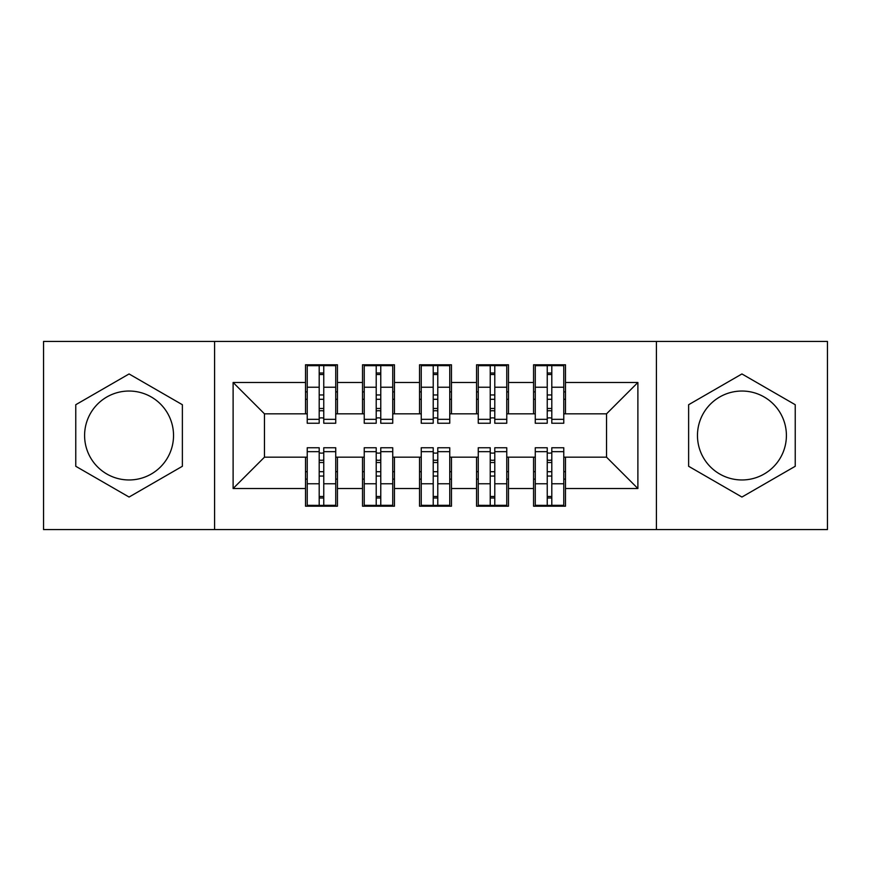 <?xml version="1.0" encoding="UTF-8"?>
<svg xmlns="http://www.w3.org/2000/svg" width="871" height="871" viewBox="0 0 871 871"><rect width="100%" height="100%" fill="white"/><g stroke="black" fill="none" stroke-linecap="round" stroke-linejoin="round"><path stroke-width="1.31" d="M741.929 391.035A44.465 44.465 0 0 0 697.464 435.5A44.465 44.465 0 0 0 741.929 479.965A44.465 44.465 0 0 0 786.404 435.5A44.465 44.465 0 0 0 741.929 391.035M129.071 479.965A44.465 44.465 0 0 1 84.596 435.5A44.465 44.465 0 0 1 129.071 391.035A44.465 44.465 0 0 1 173.536 435.5A44.465 44.465 0 0 1 129.071 479.965M656.418 529.568L827.45 529.568L827.45 341.432L656.418 341.432L656.418 529.568L214.582 529.568L214.582 341.432L43.55 341.432L43.55 529.568L214.582 529.568M547.238 399.299L551.8 399.299L547.238 399.299M551.8 471.701L547.238 471.701L551.8 471.701M490.231 399.299L494.793 399.299L490.231 399.299M494.793 471.701L490.231 471.701L494.793 471.701M433.225 399.299L437.775 399.299L433.225 399.299M437.775 471.701L433.225 471.701L437.775 471.701M376.207 399.299L380.769 399.299L376.207 399.299M380.769 471.701L376.207 471.701L380.769 471.701M656.418 341.432L214.582 341.432M307.223 413.834L264.468 413.834L233.112 382.478L233.112 488.522L305.514 488.522L305.514 506.193L337.436 506.193L337.436 488.522L362.521 488.522L362.521 506.193L394.454 506.193L394.454 488.522L419.539 488.522L419.539 506.193L451.461 506.193L451.461 488.522L476.546 488.522L476.546 506.193L508.479 506.193L508.479 488.522L533.564 488.522L533.564 506.193L565.486 506.193L565.486 457.166L606.532 457.166L606.532 413.834L563.777 413.834M233.112 382.478L305.514 382.478L305.514 413.834M606.532 413.834L637.888 382.478L565.486 382.478L565.486 364.807L533.564 364.807L533.564 382.478L508.479 382.478L508.479 364.807L476.546 364.807L476.546 382.478L451.461 382.478L451.461 364.807L419.539 364.807L419.539 382.478L394.454 382.478L394.454 364.807L362.521 364.807L362.521 382.478L337.436 382.478L337.436 364.807L305.514 364.807L305.514 382.478M637.888 382.478L637.888 488.522L565.486 488.522M508.479 488.522L508.479 457.166L535.273 457.166M533.564 488.522L533.564 457.166M565.486 382.478L565.486 413.834M451.461 488.522L451.461 457.166L478.255 457.166M476.546 488.522L476.546 457.166M533.564 382.478L533.564 413.834L506.759 413.834M508.479 382.478L508.479 413.834M394.454 488.522L394.454 457.166L421.248 457.166M419.539 488.522L419.539 457.166M476.546 382.478L476.546 413.834L449.752 413.834M451.461 382.478L451.461 413.834M337.436 488.522L337.436 457.166L364.241 457.166M362.521 488.522L362.521 457.166M419.539 382.478L419.539 413.834L392.745 413.834M394.454 382.478L394.454 413.834M319.2 399.299L323.762 399.299L319.2 399.299M323.762 471.701L319.2 471.701L323.762 471.701M233.112 488.522L264.468 457.166L307.223 457.166M305.514 488.522L305.514 457.166M362.521 382.478L362.521 413.834L335.727 413.834M337.436 382.478L337.436 413.834M182.377 404.721L129.071 373.953L75.766 404.721L75.766 466.279L129.071 497.047L182.377 466.279L182.377 404.721M688.623 404.721L688.623 466.279L741.929 497.047L795.234 466.279L795.234 404.721L741.929 373.953L688.623 404.721M264.468 413.834L264.468 457.166M535.273 413.834L533.564 413.834M478.255 413.834L476.546 413.834M421.248 413.834L419.539 413.834M364.241 413.834L362.521 413.834M335.727 457.166L337.436 457.166M392.745 457.166L394.454 457.166M449.752 457.166L451.461 457.166M506.759 457.166L508.479 457.166M563.777 457.166L565.486 457.166M637.888 488.522L606.532 457.166M307.223 365.374L335.727 365.374L307.223 365.374L307.223 423.241L319.2 423.241L319.2 365.591L335.727 365.678L335.727 423.241L323.762 423.241L323.762 365.678M319.2 373.006L323.762 373.006M319.2 418.45A2.275 0.588 180 0 1 321.475 417.862A2.275 0.588 180 0 1 323.762 418.45M323.762 411.297A2.275 0.588 0 0 0 321.475 410.709A2.275 0.588 0 0 0 319.2 411.297M319.2 408.488L323.762 408.488M337.436 391.885L335.727 391.885M337.436 399.299L335.727 399.299M307.223 391.885L305.514 391.885M307.223 399.299L305.514 399.299M335.727 505.626L307.223 505.626L335.727 505.626L335.727 447.759L323.762 447.759L323.762 505.409L307.223 505.322L307.223 447.759L319.2 447.759L319.2 505.322M323.762 497.994L319.2 497.994M323.762 452.55A2.275 0.588 0 0 1 321.475 453.138A2.275 0.588 0 0 1 319.2 452.55M319.2 459.703A2.275 0.588 180 0 0 321.475 460.291A2.275 0.588 180 0 0 323.762 459.703M323.762 462.512L319.2 462.512M305.514 479.115L307.223 479.115M305.514 471.701L307.223 471.701M335.727 479.115L337.436 479.115M335.727 471.701L337.436 471.701M364.241 365.374L392.745 365.374L364.241 365.374L364.241 423.241L376.207 423.241L376.207 365.591L392.745 365.678L392.745 423.241L380.769 423.241L380.769 365.678M376.207 373.006L380.769 373.006M376.207 418.45A2.275 0.588 180 0 1 378.493 417.862A2.275 0.588 180 0 1 380.769 418.45M380.769 411.297A2.275 0.588 0 0 0 378.493 410.709A2.275 0.588 0 0 0 376.207 411.297M376.207 408.488L380.769 408.488M394.454 391.885L392.745 391.885M394.454 399.299L392.745 399.299M364.241 391.885L362.521 391.885M364.241 399.299L362.521 399.299M421.248 365.374L449.752 365.374L421.248 365.374L421.248 423.241L433.225 423.241L433.225 365.591L449.752 365.678L449.752 423.241L437.775 423.241L437.775 365.678M433.225 373.006L437.775 373.006M433.225 418.45A2.275 0.588 180 0 1 435.5 417.862A2.275 0.588 180 0 1 437.775 418.45M437.775 411.297A2.275 0.588 0 0 0 435.5 410.709A2.275 0.588 0 0 0 433.225 411.297M433.225 408.488L437.775 408.488M451.461 391.885L449.752 391.885M451.461 399.299L449.752 399.299M421.248 391.885L419.539 391.885M421.248 399.299L419.539 399.299M478.255 365.374L506.759 365.374L478.255 365.374L478.255 423.241L490.231 423.241L490.231 365.591L506.759 365.678L506.759 423.241L494.793 423.241L494.793 365.678M490.231 373.006L494.793 373.006M490.231 418.45A2.275 0.588 180 0 1 492.507 417.862A2.275 0.588 180 0 1 494.793 418.45M494.793 411.297A2.275 0.588 0 0 0 492.507 410.709A2.275 0.588 0 0 0 490.231 411.297M490.231 408.488L494.793 408.488M508.479 391.885L506.759 391.885M508.479 399.299L506.759 399.299M478.255 391.885L476.546 391.885M478.255 399.299L476.546 399.299M535.273 365.374L563.777 365.374L535.273 365.374L535.273 423.241L547.238 423.241L547.238 365.591L563.777 365.678L563.777 423.241L551.8 423.241L551.8 365.678M547.238 373.006L551.8 373.006M547.238 418.45A2.275 0.588 180 0 1 549.525 417.862A2.275 0.588 180 0 1 551.8 418.45M551.8 411.297A2.275 0.588 0 0 0 549.525 410.709A2.275 0.588 0 0 0 547.238 411.297M547.238 408.488L551.8 408.488M565.486 391.885L563.777 391.885M565.486 399.299L563.777 399.299M535.273 391.885L533.564 391.885M535.273 399.299L533.564 399.299M392.745 505.626L364.241 505.626L392.745 505.626L392.745 447.759L380.769 447.759L380.769 505.409L364.241 505.322L364.241 447.759L376.207 447.759L376.207 505.322M380.769 497.994L376.207 497.994M380.769 452.55A2.275 0.588 0 0 1 378.493 453.138A2.275 0.588 0 0 1 376.207 452.55M376.207 459.703A2.275 0.588 180 0 0 378.493 460.291A2.275 0.588 180 0 0 380.769 459.703M380.769 462.512L376.207 462.512M362.521 479.115L364.241 479.115M362.521 471.701L364.241 471.701M392.745 479.115L394.454 479.115M392.745 471.701L394.454 471.701M449.752 505.626L421.248 505.626L449.752 505.626L449.752 447.759L437.775 447.759L437.775 505.409L421.248 505.322L421.248 447.759L433.225 447.759L433.225 505.322M437.775 497.994L433.225 497.994M437.775 452.55A2.275 0.588 0 0 1 435.5 453.138A2.275 0.588 0 0 1 433.225 452.55M433.225 459.703A2.275 0.588 180 0 0 435.5 460.291A2.275 0.588 180 0 0 437.775 459.703M437.775 462.512L433.225 462.512M419.539 479.115L421.248 479.115M419.539 471.701L421.248 471.701M449.752 479.115L451.461 479.115M449.752 471.701L451.461 471.701M506.759 505.626L478.255 505.626L506.759 505.626L506.759 447.759L494.793 447.759L494.793 505.409L478.255 505.322L478.255 447.759L490.231 447.759L490.231 505.322M494.793 497.994L490.231 497.994M494.793 452.55A2.275 0.588 0 0 1 492.507 453.138A2.275 0.588 0 0 1 490.231 452.55M490.231 459.703A2.275 0.588 180 0 0 492.507 460.291A2.275 0.588 180 0 0 494.793 459.703M494.793 462.512L490.231 462.512M476.546 479.115L478.255 479.115M476.546 471.701L478.255 471.701M506.759 479.115L508.479 479.115M506.759 471.701L508.479 471.701M563.777 505.626L535.273 505.626L563.777 505.626L563.777 447.759L551.8 447.759L551.8 505.409L535.273 505.322L535.273 447.759L547.238 447.759L547.238 505.322M551.8 497.994L547.238 497.994M551.8 452.55A2.275 0.588 0 0 1 549.525 453.138A2.275 0.588 0 0 1 547.238 452.55M547.238 459.703A2.275 0.588 180 0 0 549.525 460.291A2.275 0.588 180 0 0 551.8 459.703M551.8 462.512L547.238 462.512M533.564 479.115L535.273 479.115M533.564 471.701L535.273 471.701M563.777 479.115L565.486 479.115M563.777 471.701L565.486 471.701M307.223 365.678L319.2 365.678M323.762 419.332L335.727 419.332M323.762 387.236L335.727 387.236M307.223 419.332L319.2 419.332M307.223 387.236L319.2 387.236M319.2 394.955L323.762 394.955M319.2 374.508L323.762 374.508M335.727 505.322L323.762 505.322M319.2 451.668L307.223 451.668M319.2 483.764L307.223 483.764M335.727 451.668L323.762 451.668M335.727 483.764L323.762 483.764M323.762 476.045L319.2 476.045M323.762 496.492L319.2 496.492M364.241 365.678L376.207 365.678M380.769 419.332L392.745 419.332M380.769 387.236L392.745 387.236M364.241 419.332L376.207 419.332M364.241 387.236L376.207 387.236M376.207 394.955L380.769 394.955M376.207 374.508L380.769 374.508M421.248 365.678L433.225 365.678M437.775 419.332L449.752 419.332M437.775 387.236L449.752 387.236M421.248 419.332L433.225 419.332M421.248 387.236L433.225 387.236M433.225 394.955L437.775 394.955M433.225 374.508L437.775 374.508M478.255 365.678L490.231 365.678M494.793 419.332L506.759 419.332M494.793 387.236L506.759 387.236M478.255 419.332L490.231 419.332M478.255 387.236L490.231 387.236M490.231 394.955L494.793 394.955M490.231 374.508L494.793 374.508M535.273 365.678L547.238 365.678M551.8 419.332L563.777 419.332M551.8 387.236L563.777 387.236M535.273 419.332L547.238 419.332M535.273 387.236L547.238 387.236M547.238 394.955L551.8 394.955M547.238 374.508L551.8 374.508M392.745 505.322L380.769 505.322M376.207 451.668L364.241 451.668M376.207 483.764L364.241 483.764M392.745 451.668L380.769 451.668M392.745 483.764L380.769 483.764M380.769 476.045L376.207 476.045M380.769 496.492L376.207 496.492M449.752 505.322L437.775 505.322M433.225 451.668L421.248 451.668M433.225 483.764L421.248 483.764M449.752 451.668L437.775 451.668M449.752 483.764L437.775 483.764M437.775 476.045L433.225 476.045M437.775 496.492L433.225 496.492M506.759 505.322L494.793 505.322M490.231 451.668L478.255 451.668M490.231 483.764L478.255 483.764M506.759 451.668L494.793 451.668M506.759 483.764L494.793 483.764M494.793 476.045L490.231 476.045M494.793 496.492L490.231 496.492M563.777 505.322L551.8 505.322M547.238 451.668L535.273 451.668M547.238 483.764L535.273 483.764M563.777 451.668L551.8 451.668M563.777 483.764L551.8 483.764M551.8 476.045L547.238 476.045M551.8 496.492L547.238 496.492"/></g></svg>
